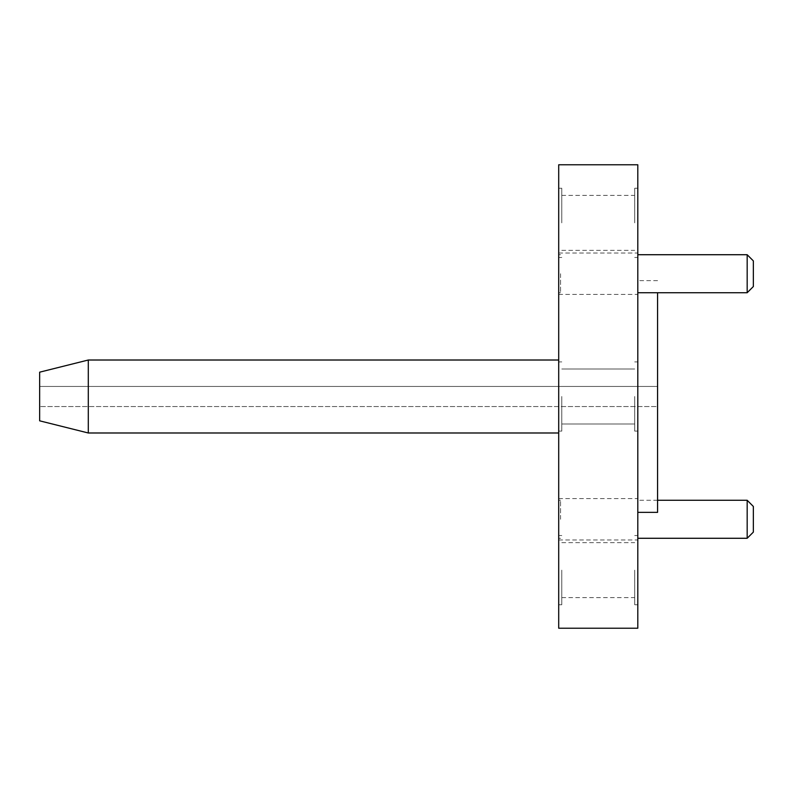 <?xml version="1.0" encoding="UTF-8"?>
<svg xmlns="http://www.w3.org/2000/svg" width="793" height="793" viewBox="0 0 793 793"><rect width="100%" height="100%" fill="white"/><g stroke="black" fill="none" stroke-linecap="round" stroke-linejoin="round"><path stroke-width="0.59" stroke-dasharray="3.96 2.97" d="M558.708 628.225L558.708 164.775M558.708 273.724L558.708 253.017L558.708 273.724M558.708 519.276L558.708 539.983L558.708 519.276M558.708 570.137L558.708 604.742L558.708 570.137M558.708 396.5L558.708 431.105L558.708 396.5M558.708 222.863L558.708 188.258L558.708 222.863M558.708 432.988L558.708 360.012L558.708 432.988L88.301 432.988L88.301 360.012L558.708 360.012M634.707 396.5L634.707 431.105L634.707 396.5M561.791 396.5L561.791 431.105L561.791 396.5M634.707 222.863L634.707 188.258L634.707 222.863M561.791 222.863L561.791 188.258L561.791 222.863M634.707 570.137L634.707 604.742L634.707 570.137M561.791 570.137L561.791 604.742L561.791 570.137M637.8 628.225L637.8 164.775M637.8 273.724L637.8 253.017L637.8 273.724M637.8 519.276L637.8 539.983L637.8 519.276M637.8 570.137L637.8 604.742L637.8 570.137M637.8 222.863L637.8 188.258L637.8 222.863M637.8 396.5L637.8 512.357L637.8 396.5M657.575 512.357L657.575 292.726M657.575 406.541L657.575 386.459L657.575 406.541L39.65 406.541L657.575 406.541M747.175 500.274L747.175 538.278M753.35 532.103L753.35 506.459M747.175 254.722L747.175 292.726M753.35 286.541L753.35 260.897M560.562 519.276L560.562 500.274L560.562 519.276M560.562 273.724L560.562 292.726L560.562 273.724M39.65 386.459L657.575 386.459L39.65 386.459L39.65 406.541L39.65 386.459M88.301 360.012L39.65 372.175L39.65 420.825L88.301 432.988M561.791 423.997L634.707 423.997L561.791 423.997M561.791 369.003L634.707 369.003L561.791 369.003M561.791 250.36L634.707 250.36M561.791 195.365L634.707 195.365M561.791 597.635L634.707 597.635M561.791 542.64L634.707 542.64M657.575 280.643L637.8 280.643M558.708 294.421L637.8 294.421M558.708 253.017L637.8 253.017M558.708 539.983L637.8 539.983M558.708 498.579L637.8 498.579M634.707 431.105L637.8 431.105L634.707 431.105M634.707 361.895L637.8 361.895L634.707 361.895M634.707 257.467L637.8 257.467M634.707 188.258L637.8 188.258M634.707 604.742L637.8 604.742M634.707 535.533L637.8 535.533M657.575 500.274L637.8 500.274M561.791 535.533L558.708 535.533M561.791 604.742L558.708 604.742M561.791 188.258L558.708 188.258M561.791 257.467L558.708 257.467M561.791 361.895L558.708 361.895L561.791 361.895M561.791 431.105L558.708 431.105L561.791 431.105M560.562 500.274L558.708 500.274M560.562 538.278L558.708 538.278M560.562 254.722L558.708 254.722M560.562 292.726L558.708 292.726"/><path stroke-width="1.19" d="M558.708 396.5L558.708 628.225L637.8 628.225L637.8 164.775L558.708 164.775L558.708 396.5M657.575 292.726L657.575 512.357L637.8 512.357M747.175 500.274L753.35 506.459L753.35 532.103L747.175 538.278L747.175 500.274L657.575 500.274M747.175 254.722L753.35 260.897L753.35 286.541L747.175 292.726L747.175 254.722L637.8 254.722M88.301 360.012L88.301 432.988L39.65 420.825L39.65 372.175L88.301 360.012L558.708 360.012M88.301 432.988L558.708 432.988M747.175 538.278L637.8 538.278M747.175 292.726L637.8 292.726"/></g></svg>
